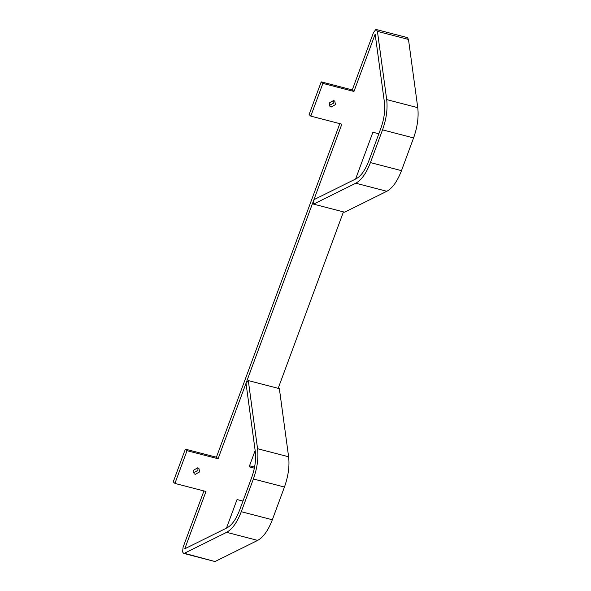 <?xml version="1.0" encoding="UTF-8"?>
<svg xmlns="http://www.w3.org/2000/svg" width="591" height="591" viewBox="0 0 591 591"><rect width="100%" height="100%" fill="white"/><g stroke="black" fill="none" stroke-linecap="round" stroke-linejoin="round"><path stroke-width="0.89" d="M329.268 102.982L333.583 100.514L334.787 101.164L335.481 104.592L331.159 107.06L329.963 106.417L329.268 102.982M329.29 105.464L333.797 103.056L333.775 100.573M193.397 470.281L197.719 467.813L198.916 468.464L199.61 471.899L195.296 474.359L194.092 473.716L193.397 470.281M193.42 472.763L197.926 470.355L197.911 467.873M377.427 31.375L408.484 39.434L407.406 37.61L376.349 29.55L377.427 31.375L386.699 99.606C387.77 108.929 386.381 119.013 382.532 129.865L370.431 162.591C366.331 173.215 361.448 180.092 355.775 183.217L313.57 204.131L313.984 199.647L356.181 178.733C361.049 176.052 365.238 170.156 368.747 161.048L380.855 128.321C384.15 119.02 385.339 110.369 384.423 102.383L375.152 34.152L353.957 91.457L322.9 83.397L321.216 81.853L309.108 114.58L310.792 116.124L322.9 83.397M321.216 81.853L352.273 89.913L373.475 32.608L375.78 29.572L376.349 29.55M254.573 467.119L249.52 465.804M339.795 123.652L216.409 457.212L185.345 449.153L173.244 481.879L174.921 483.423L205.978 491.483L184.784 548.788L227.04 527.852C231.908 525.17 236.09 519.275 239.606 510.166L251.714 477.439C255.009 468.131 256.199 459.488 255.282 451.502L246.026 383.36L248.301 380.582L257.558 448.724C258.629 458.04 257.24 468.131 253.391 478.983L241.283 511.71C237.19 522.333 232.307 529.211 226.626 532.336L184.37 553.279L183.587 553.39L182.567 551.913L183.099 547.244L203.925 490.951M408.484 39.434L417.756 107.665C418.827 116.988 417.438 127.072 413.589 137.925L401.488 170.651C397.388 181.274 392.505 188.152 386.832 191.285L344.627 212.191L313.57 204.131M183.587 553.39L214.644 561.45L184.37 553.279M248.301 380.582L279.358 388.642L288.615 456.784C289.686 466.107 288.297 476.191 284.448 487.043L272.34 519.77C268.248 530.393 263.364 537.271 257.683 540.396L215.427 561.339M242.967 501.087L237.035 499.543L226.464 528.14M185.345 449.153L187.029 450.697L174.921 483.423M216.409 457.212L218.086 458.756L187.029 450.697M310.792 116.124L341.849 124.184L218.086 458.756M255.157 450.564L249.143 466.816L254.366 468.168M378.831 133.78L372.906 132.244L355.605 179.021M343.445 211.888L278.176 388.339M352.273 89.913L353.957 91.457M226.626 532.336L257.683 540.396M253.391 478.983L284.448 487.043M257.558 448.724L288.615 456.784M355.775 183.217L386.832 191.285M370.431 162.591L401.488 170.651M382.532 129.865L413.589 137.925M386.699 99.606L417.756 107.665M241.283 511.71L272.34 519.77"/></g></svg>
